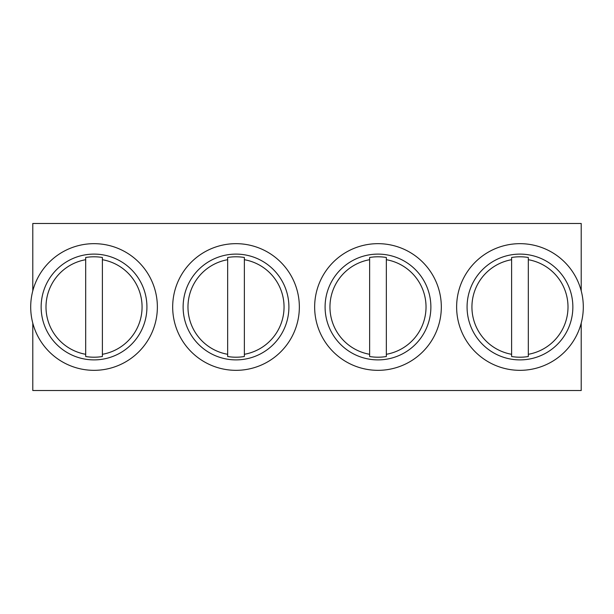 <?xml version="1.0" encoding="UTF-8"?>
<svg xmlns="http://www.w3.org/2000/svg" width="614" height="614" viewBox="0 0 614 614"><rect width="100%" height="100%" fill="white"/><g stroke="black" fill="none" stroke-linecap="round" stroke-linejoin="round"><path stroke-width="0.92" d="M32.788 323.125L32.788 390.519L581.212 390.519L581.212 323.125M581.212 290.875L581.212 223.481L32.788 223.481L32.788 290.875M473.547 281.642A52.896 52.896 0 0 1 545.324 260.582A52.896 52.896 0 0 1 566.384 332.358A52.896 52.896 0 0 1 494.608 353.418A52.896 52.896 0 0 1 473.547 281.642M528.316 356.511L528.316 354.293L528.316 356.511A50.218 50.218 0 0 1 511.615 356.511L511.615 257.489A50.218 50.218 0 0 1 528.316 257.489L528.316 259.707A48.022 48.022 0 0 1 528.316 354.293L528.316 257.489M511.615 356.511L511.615 354.293A48.022 48.022 0 0 1 511.615 259.707L511.615 257.489M583.3 307A63.334 63.334 0 0 0 519.966 243.666A63.334 63.334 0 0 0 456.632 307A63.334 63.334 0 0 0 519.966 370.334A63.334 63.334 0 0 0 583.3 307M331.568 281.642A52.896 52.896 0 0 1 403.344 260.582A52.896 52.896 0 0 1 424.404 332.358A52.896 52.896 0 0 1 352.628 353.418A52.896 52.896 0 0 1 331.568 281.642M386.344 356.511L386.344 354.293L386.344 356.511A50.218 50.218 0 0 1 369.636 356.511L369.636 257.489A50.218 50.218 0 0 1 386.344 257.489L386.344 259.707A48.022 48.022 0 0 1 386.344 354.293L386.344 257.489M369.636 356.511L369.636 354.293A48.022 48.022 0 0 1 369.636 259.707L369.636 257.489M441.32 307A63.334 63.334 0 0 0 377.986 243.666A63.334 63.334 0 0 0 314.652 307A63.334 63.334 0 0 0 377.986 370.334A63.334 63.334 0 0 0 441.32 307M189.596 281.642A52.896 52.896 0 0 1 261.372 260.582A52.896 52.896 0 0 1 282.432 332.358A52.896 52.896 0 0 1 210.656 353.418A52.896 52.896 0 0 1 189.596 281.642M244.364 356.511L244.364 354.293L244.364 356.511A50.218 50.218 0 0 1 227.656 356.511L227.656 257.489A50.218 50.218 0 0 1 244.364 257.489L244.364 259.707A48.022 48.022 0 0 1 244.364 354.293L244.364 257.489M227.656 356.511L227.656 354.293A48.022 48.022 0 0 1 227.656 259.707L227.656 257.489M299.348 307A63.334 63.334 0 0 0 236.014 243.666A63.334 63.334 0 0 0 172.68 307A63.334 63.334 0 0 0 236.014 370.334A63.334 63.334 0 0 0 299.348 307M47.616 281.642A52.896 52.896 0 0 1 119.392 260.582A52.896 52.896 0 0 1 140.452 332.358A52.896 52.896 0 0 1 68.676 353.418A52.896 52.896 0 0 1 47.616 281.642M102.385 356.511L102.385 354.293L102.385 356.511A50.218 50.218 0 0 1 85.684 356.511L85.684 257.489A50.218 50.218 0 0 1 102.385 257.489L102.385 259.707A48.022 48.022 0 0 1 102.385 354.293L102.385 257.489M85.684 356.511L85.684 354.293A48.022 48.022 0 0 1 85.684 259.707L85.684 257.489M157.368 307A63.334 63.334 0 0 0 94.034 243.666A63.334 63.334 0 0 0 30.7 307A63.334 63.334 0 0 0 94.034 370.334A63.334 63.334 0 0 0 157.368 307"/></g></svg>

